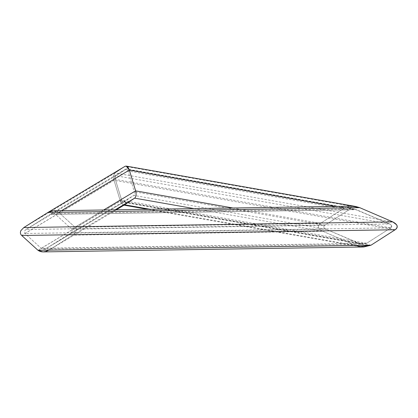 <?xml version="1.0" encoding="UTF-8"?>
<svg xmlns="http://www.w3.org/2000/svg" width="418" height="418" viewBox="0 0 418 418"><rect width="100%" height="100%" fill="white"/><g stroke="black" fill="none" stroke-linecap="round" stroke-linejoin="round"><path stroke-width="0.31" stroke-dasharray="2.09 1.57" d="M124.642 204.799C122.939 205.515 121.497 204.266 120.321 201.053L114.025 180.278L113.78 175.037L115.007 173L125.013 166.343L115.007 173C113.513 174.416 113.184 176.84 114.025 180.278L120.321 201.053L123.467 205.05L124.496 204.888M355.734 206.492L344.531 207.965L320.423 223.39C317.121 226.101 317.915 228.724 322.8 231.258L355.864 245.497L322.8 231.258C317.915 228.724 317.121 226.101 320.423 223.39L344.531 207.965L351.737 206.178M390.762 227.867C392.408 226.514 392.016 225.203 389.571 223.933L354.521 209.12L348.92 209.852L324.812 225.281C323.161 226.634 323.558 227.946 325.998 229.216L361.047 244.028L366.649 243.292L390.762 227.867L366.649 243.292L363.049 244.19L359.067 243.448L325.998 229.216C323.558 227.946 323.161 226.634 324.812 225.281L348.92 209.852L352.52 208.958L356.507 209.695L389.571 223.933L391.52 225.401L390.762 227.867L115.352 179.395L121.648 200.17L123.221 202.171L133.812 195.389C134.559 194.684 134.727 193.471 134.303 191.752L128.007 170.972L126.435 168.976L115.843 175.759C115.096 176.464 114.929 177.676 115.352 179.395L115.227 176.772L115.843 175.759L125.886 169.076L50.113 214.408L52.971 213.567L55.479 214.366L71.755 229.174C72.857 230.485 72.507 231.807 70.715 233.139L46.565 248.255L43.707 249.097L41.204 248.297L24.923 233.495L24.516 231.044L25.968 229.524L50.113 214.408L25.968 229.524L24.516 231.044L24.923 233.495L41.204 248.297C42.709 249.353 44.496 249.342 46.565 248.255L70.715 233.139C72.507 231.807 72.857 230.485 71.755 229.174L55.479 214.366C53.974 213.311 52.182 213.326 50.113 214.408L356.507 209.695L125.849 169.102C126.701 168.741 127.422 169.368 128.007 170.972L134.303 191.752C134.727 193.471 134.559 194.684 133.812 195.389L123.812 202.046L46.482 248.313L359.067 243.448L123.812 202.046C122.955 202.401 122.234 201.779 121.648 200.17L115.352 179.395L24.923 233.495L390.762 227.867M363.832 246.97L150.072 209.277M53.671 210.761L58.682 212.36L74.958 227.167C77.158 229.79 76.463 232.434 72.873 235.104L48.728 250.22L43.012 251.902M359.705 207.652L125.087 166.296M116.293 209.794L48.728 250.22L72.873 235.104C76.463 232.434 77.158 229.79 74.958 227.167L58.682 212.36C55.667 210.249 52.093 210.275 47.955 212.443L125.013 166.343M371.038 245.183L120.321 201.053L38.001 250.304M395.146 229.754L114.025 180.278L21.72 235.496M392.768 221.885L115.007 173L23.81 227.559M61.561 210.641L58.682 212.36L344.531 207.965L335.758 206.424M103.669 209.993L74.958 227.167L320.423 223.39L232.988 208.002M115.143 209.815L72.873 235.104L322.8 231.258L194.051 208.603M389.571 223.933L115.843 175.759L25.968 229.524L389.571 223.933M366.649 243.292L121.648 200.17L41.204 248.297L366.649 243.292M325.998 229.216L133.812 195.389L70.715 233.139L325.998 229.216M324.812 225.281L134.303 191.752L71.755 229.174L324.812 225.281M348.92 209.852L128.007 170.972L55.479 214.366L348.92 209.852M48.728 250.22L355.864 245.497M123.812 202.046L46.565 248.255M125.849 169.102L50.113 214.408M359.835 246.651L147.685 209.314M124.057 205.154L123.467 205.05M361.047 244.028L123.221 202.171M354.521 209.12L126.435 168.976M43.707 249.097L363.049 244.19M52.971 213.567L352.52 208.958M116.298 209.794L48.551 250.33"/><path stroke-width="0.63" d="M124.496 204.888L134.648 198.148C136.143 196.732 136.472 194.302 135.631 190.869L129.334 170.089L126.189 166.092L125.013 166.343C126.717 165.632 128.159 166.881 129.334 170.089L135.631 190.869C136.472 194.302 136.143 196.732 134.648 198.148L116.298 209.794M355.864 245.497L359.835 246.651L371.038 245.183L395.146 229.754C398.448 227.047 397.654 224.424 392.768 221.885L359.705 207.652L355.734 206.492L126.189 166.092M125.087 166.296L47.955 212.443L23.81 227.559L20.9 230.605L23.81 227.559L47.955 212.443L53.671 210.761L351.737 206.178L359.705 207.652L392.768 221.885L396.666 224.827C397.743 226.687 397.236 228.332 395.146 229.754L371.038 245.183L363.832 246.97L43.012 251.902L38.001 250.304L21.72 235.496C20.315 234.127 20.043 232.497 20.9 230.605C20.043 232.497 20.315 234.127 21.72 235.496L38.001 250.304C41.016 252.415 44.59 252.388 48.728 250.22L48.551 250.33M150.072 209.277L124.642 204.799L116.293 209.794M335.758 206.424L129.334 170.089L61.561 210.641M232.988 208.002L135.631 190.869L103.669 209.993M194.051 208.603L134.648 198.148L115.143 209.815M23.81 227.559L392.768 221.885M38.001 250.304L371.038 245.183M21.72 235.496L395.146 229.754M47.955 212.443L359.705 207.652M147.685 209.314L124.057 205.154"/></g></svg>
